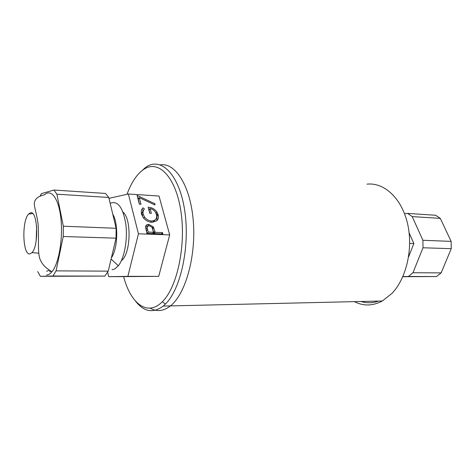 <?xml version="1.0" encoding="UTF-8"?>
<svg xmlns="http://www.w3.org/2000/svg" width="475" height="475" viewBox="0 0 475 475"><rect width="100%" height="100%" fill="white"/><g stroke="black" fill="none" stroke-linecap="round" stroke-linejoin="round"><path stroke-width="0.71" d="M354.386 301.643C363.464 306.262 372.786 306.048 382.351 300.996L170.442 305.906C163.519 311.25 156.774 311.992 150.201 308.127C156.774 311.992 163.519 311.25 170.442 305.906C185.452 294.239 196.199 256.399 193.301 221.184C190.528 185.897 175.311 162.26 160.253 164.867C175.311 162.26 190.528 185.897 193.301 221.184C196.199 256.399 185.452 294.239 170.442 305.906L163.198 306.072L165.377 304.095C180.827 289.317 190.237 245.812 184.668 210.277C179.265 174.616 161.381 156.934 146.353 166.838L139.84 172.544M135.607 301.227C143.937 311.903 153.128 313.518 163.198 306.072M123.666 276.705C130.631 303.685 147.553 316.932 162.402 301.667C177.211 287.316 186.194 245.421 180.886 211.179C175.732 176.813 158.626 159.618 144.168 169.112C137.222 173.684 131.498 182.079 126.997 194.299M382.351 300.996L391.964 293.402C406.653 278.118 413.482 247.831 407.354 222.834C401.304 197.772 383.865 182.222 366.991 184.146M361.012 301.494C366.777 303.299 372.637 303.163 378.593 301.085M107.623 272.033L108.674 276.693L127.87 276.343L138.439 233.795L169.694 234.899L159.012 196.038L128.363 193.99L109.244 198.289L109.113 198.877M138.439 233.795L128.363 193.99M162.889 233.914L146.912 233.338L145.528 227.062C145.683 225.263 146.793 224.384 148.859 224.42L153.235 226.783L155.218 232.322L162.533 232.596L162.889 233.914M140.986 204.256L139.353 204.161L137.085 195.421L155.153 203.852L154.785 204.903L139.27 197.671L140.986 204.256M141.526 214.112C140.927 211.559 141.407 209.457 142.975 207.801L144.424 208.97C143.159 210.372 142.743 212.129 143.177 214.237L144.489 216.944C146.312 219.379 148.663 220.738 151.549 221.023C155.669 220.655 157.308 218.482 156.459 214.51L155.45 212.224C154.161 210.283 152.38 209.065 150.106 208.567L151.377 213.334L149.756 213.251L148.153 207.195C151.768 207.379 154.684 208.982 156.91 212.004L158.092 214.706C158.81 217.194 158.383 219.224 156.809 220.798L151.958 222.336C148.408 222.057 145.463 220.442 143.129 217.485L141.526 214.112M121.38 260.65C130.726 254.321 131.884 219.028 122.978 212.099M127.87 276.343L158.697 276.379L169.694 234.899M108.674 276.693L158.697 276.379M157.837 215.074L156.144 213.578M111.405 257.771C117.836 248.668 118.619 223.553 112.759 214.189M111.999 269.752L114.772 268.963L118.358 265.762C124.397 258.21 127.817 239.495 125.81 224.058C122.978 207.587 117.942 200.616 110.717 203.146L110.2 203.442M145.599 226.427L147.79 225.946L148.859 224.42M152.701 228.891L153.68 227.513M153.009 230.007L154.06 233.593M154.292 233.605L155.218 232.322M161.601 233.866L162.533 232.596M147.197 227.4C146.057 228.143 145.801 229.306 146.442 230.88L147.084 233.344M147.517 229.354L148.224 232.067L153.579 232.263L151.947 227.258L149.209 225.732C147.274 226.064 146.704 227.27 147.517 229.354L146.442 230.88M147.309 233.356L148.224 232.067M152.659 233.546L153.579 232.263M141.847 209.451L142.975 207.801M141.93 209.356L143.373 210.52C142.114 211.921 141.698 213.679 142.126 215.787L143.177 214.237M150.723 222.199L151.549 221.023M152.386 222.342L155.272 219.83M149.886 213.257L149.049 210.11L150.106 208.567M148.61 208.917L149.702 209.16M156.548 214.878L157.017 216.232L158.092 214.706M157.017 216.232L156.904 220.703M137.691 197.754L138.86 198.295M154.518 204.778L155.153 203.852M139.519 204.173L138.243 199.239L139.27 197.671M40.28 195.813L41.367 193.663L53.942 190.036L56.887 194.186L63.341 226.219L63.234 236.514L56.062 270.869L52.992 276.011L40.381 276.308L37.709 271.587M46.574 275.025C48.402 274.972 50.196 273.873 51.965 271.73C58.757 263.684 63.062 239.204 60.954 219.064C58.936 198.835 51.3 188.361 44.62 194.744M40.381 276.308L104.844 276.082L108.235 271.142L116.054 238.165L116.12 228.279L108.775 197.463L105.468 193.444L53.942 190.036M116.054 238.165L63.234 236.514M56.062 270.869L108.235 271.142M108.775 197.463L56.887 194.186M63.341 226.219L116.12 228.279M104.844 276.082L52.992 276.011M50.403 270.97L49.697 271.848L50.878 271.219M36.646 226.462L36.177 240.647M30.4 212.848C37.662 209.837 39.176 245.717 31.985 252.641L29.883 253.911C22.646 255.467 21.607 220.905 28.589 214.059L30.4 212.848M409.117 232.821L413.873 243.538L408.589 256.88M413.873 243.538L409.693 243.396M404.54 213.714L407.58 213.4L435.617 215.252L440.313 218.375L451.137 241.383L451.25 248.662L441.144 272.887L436.531 276.533L402.812 276.717M407.58 213.4L412.217 216.6L422.892 240.279L422.999 247.778L412.965 272.739L408.393 276.498L402.883 276.557M422.892 240.279L451.137 241.383M440.313 218.375L412.217 216.6M412.965 272.739L441.144 272.887M451.25 248.662L422.999 247.778M436.531 276.533L408.393 276.498M153.847 232.786L154.933 231.266M46.621 271.243L49.263 270.317M144.869 168.382L144.24 168.322M162.402 301.667L165.377 304.095M144.168 169.112L146.353 166.838M111.097 259.065L118.358 265.762M153.235 226.783L152.368 228.006M144.489 216.944L143.658 218.156M156.91 212.004L156.02 213.275M51.965 271.73C43.902 267.039 41.717 262.96 40.44 260.158C37.216 253.787 39.146 238.978 38.113 224.325C36.605 211.743 32.858 204.535 34.954 200.824C35.744 199.209 37.24 196.502 44.632 194.732M31.985 252.641L38.606 253.175M32.609 213.53L28.589 214.059"/></g></svg>
